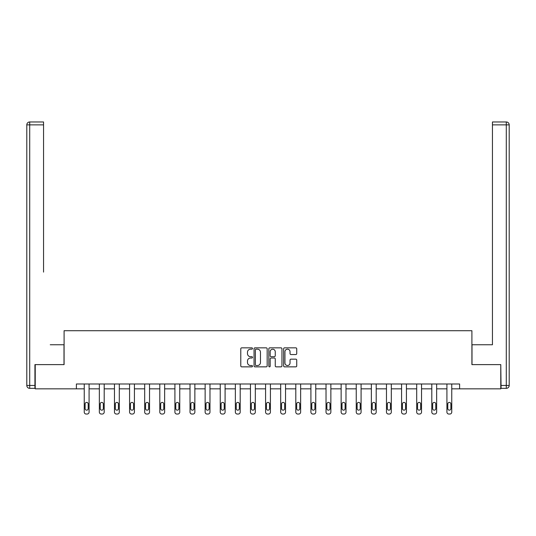 <?xml version="1.0" encoding="UTF-8"?>
<svg xmlns="http://www.w3.org/2000/svg" width="536" height="536" viewBox="0 0 536 536"><rect width="100%" height="100%" fill="white"/><g stroke="black" fill="none" stroke-linecap="round" stroke-linejoin="round"><path stroke-width="0.8" d="M252.503 348.507A0.663 0.663 0 0 0 251.833 347.844L241.736 347.844A0.951 0.951 0 0 0 240.785 348.795L240.785 365.907A0.951 0.951 0 0 0 241.736 366.858L251.833 366.858A0.663 0.663 0 0 0 252.503 366.195A0.663 0.663 0 0 0 251.833 365.525L250.526 365.525A3.042 3.042 0 0 1 247.485 362.483L247.485 361.056A3.042 3.042 0 0 1 250.526 358.015L251.833 358.015A0.663 0.663 0 0 0 252.503 357.351A0.663 0.663 0 0 0 251.833 356.688L250.526 356.688A3.042 3.042 0 0 1 247.485 353.639L247.485 352.219A3.042 3.042 0 0 1 250.526 349.171L251.833 349.171A0.663 0.663 0 0 0 252.503 348.507M295.785 354.544A0.951 0.951 0 0 0 296.736 353.593L296.736 348.795A0.951 0.951 0 0 0 295.785 347.844L284.569 347.844A0.951 0.951 0 0 0 283.618 348.795L283.618 365.907A0.951 0.951 0 0 0 284.569 366.858L295.785 366.858A0.951 0.951 0 0 0 296.736 365.907L296.736 360.105A0.951 0.951 0 0 0 295.785 359.16L290.988 359.16A0.951 0.951 0 0 0 290.036 360.105L290.036 362.986A2.546 2.546 0 0 1 287.49 365.525A2.546 2.546 0 0 1 284.951 362.986L284.951 351.717A2.546 2.546 0 0 1 287.49 349.171A2.546 2.546 0 0 1 290.036 351.717L290.036 353.593A0.951 0.951 0 0 0 290.988 354.544L295.785 354.544M43.557 121.96L29.708 121.96L43.557 121.96L37.359 121.96L43.557 121.96L43.557 124.868L29.708 124.868L29.708 385.444L34.934 385.444L34.934 364.614L64.092 364.614L64.092 330.712L471.908 330.712L471.908 364.614L500.771 364.614L500.771 388.835L459.607 388.835L459.607 383.99L76.393 383.99L76.393 388.835L84.239 388.835L84.239 412.097A1.936 1.936 0 0 0 86.182 414.04L87.147 414.04A1.936 1.936 0 0 0 89.083 412.097L89.083 388.835L99.354 388.835L99.354 412.097A1.936 1.936 0 0 0 101.291 414.04L102.262 414.04A1.936 1.936 0 0 0 104.198 412.097L104.198 388.835L114.463 388.835L114.463 412.097A1.936 1.936 0 0 0 116.399 414.04L117.371 414.04A1.936 1.936 0 0 0 119.307 412.097L119.307 388.835L129.578 388.835L129.578 412.097A1.936 1.936 0 0 0 131.514 414.04L132.479 414.04A1.936 1.936 0 0 0 134.422 412.097L134.422 388.835L144.686 388.835L144.686 412.097A1.936 1.936 0 0 0 146.623 414.04L147.594 414.04A1.936 1.936 0 0 0 149.531 412.097L149.531 388.835L159.802 388.835L159.802 412.097A1.936 1.936 0 0 0 161.738 414.04L162.703 414.04A1.936 1.936 0 0 0 164.639 412.097L164.639 388.835L174.91 388.835L174.91 412.097A1.936 1.936 0 0 0 176.846 414.04L177.818 414.04A1.936 1.936 0 0 0 179.754 412.097L179.754 388.835L190.019 388.835L190.019 412.097A1.936 1.936 0 0 0 191.962 414.04L192.927 414.04A1.936 1.936 0 0 0 194.863 412.097L194.863 388.835L205.134 388.835L205.134 412.097A1.936 1.936 0 0 0 207.07 414.04L208.042 414.04A1.936 1.936 0 0 0 209.978 412.097L209.978 388.835L220.242 388.835L220.242 412.097A1.936 1.936 0 0 0 222.179 414.04L223.15 414.04A1.936 1.936 0 0 0 225.087 412.097L225.087 388.835L235.358 388.835L235.358 412.097A1.936 1.936 0 0 0 237.294 414.04L238.259 414.04A1.936 1.936 0 0 0 240.202 412.097L240.202 388.835L250.466 388.835L250.466 412.097A1.936 1.936 0 0 0 252.402 414.04L253.374 414.04A1.936 1.936 0 0 0 255.31 412.097L255.31 388.835L265.581 388.835L265.581 412.097A1.936 1.936 0 0 0 267.518 414.04L268.482 414.04A1.936 1.936 0 0 0 270.419 412.097L270.419 388.835L280.69 388.835L280.69 412.097A1.936 1.936 0 0 0 282.626 414.04L283.598 414.04A1.936 1.936 0 0 0 285.534 412.097L285.534 388.835L295.798 388.835L295.798 412.097A1.936 1.936 0 0 0 297.741 414.04L298.706 414.04A1.936 1.936 0 0 0 300.642 412.097L300.642 388.835L310.913 388.835L310.913 412.097A1.936 1.936 0 0 0 312.85 414.04L313.821 414.04A1.936 1.936 0 0 0 315.758 412.097L315.758 388.835L326.022 388.835L326.022 412.097A1.936 1.936 0 0 0 327.958 414.04L328.93 414.04A1.936 1.936 0 0 0 330.866 412.097L330.866 388.835L341.137 388.835L341.137 412.097A1.936 1.936 0 0 0 343.073 414.04L344.038 414.04A1.936 1.936 0 0 0 345.981 412.097L345.981 388.835L356.246 388.835L356.246 412.097A1.936 1.936 0 0 0 358.182 414.04L359.154 414.04A1.936 1.936 0 0 0 361.09 412.097L361.09 388.835L371.361 388.835L371.361 412.097A1.936 1.936 0 0 0 373.297 414.04L374.262 414.04A1.936 1.936 0 0 0 376.198 412.097L376.198 388.835L386.469 388.835L386.469 412.097A1.936 1.936 0 0 0 388.406 414.04L389.377 414.04A1.936 1.936 0 0 0 391.313 412.097L391.313 388.835L401.578 388.835L401.578 412.097A1.936 1.936 0 0 0 403.521 414.04L404.486 414.04A1.936 1.936 0 0 0 406.422 412.097L406.422 388.835L416.693 388.835L416.693 412.097A1.936 1.936 0 0 0 418.629 414.04L419.601 414.04A1.936 1.936 0 0 0 421.537 412.097L421.537 388.835L431.802 388.835L431.802 412.097A1.936 1.936 0 0 0 433.738 414.04L434.709 414.04A1.936 1.936 0 0 0 436.646 412.097L436.646 388.835L446.917 388.835L446.917 412.097A1.936 1.936 0 0 0 448.853 414.04L449.818 414.04A1.936 1.936 0 0 0 451.761 412.097L451.761 388.835L459.607 388.835M35.229 364.614L35.229 388.835L76.393 388.835M267.169 348.795A0.951 0.951 0 0 0 266.218 347.844L254.995 347.844A0.951 0.951 0 0 0 254.044 348.795L254.044 365.907A0.951 0.951 0 0 0 254.995 366.858L266.218 366.858A0.951 0.951 0 0 0 267.169 365.907L267.169 348.795M269.782 347.844L281.005 347.844A0.951 0.951 0 0 1 281.956 348.795L281.956 365.907A0.951 0.951 0 0 1 281.005 366.858L276.201 366.858A0.951 0.951 0 0 1 275.249 365.907L275.249 358.966A0.951 0.951 0 0 0 274.298 358.015L271.115 358.015A0.951 0.951 0 0 0 270.164 358.966L270.164 366.195A0.663 0.663 0 0 1 269.501 366.858A0.663 0.663 0 0 1 268.831 366.195L268.831 348.795A0.951 0.951 0 0 1 269.782 347.844M256.041 349.171A0.663 0.663 0 0 0 255.377 349.841L255.377 364.862A0.663 0.663 0 0 0 256.041 365.525L257.421 365.525A3.042 3.042 0 0 0 260.463 362.483L260.463 352.219A3.042 3.042 0 0 0 257.421 349.171L256.041 349.171M275.249 351.763A2.546 2.546 0 0 0 272.703 349.224A2.546 2.546 0 0 0 270.164 351.763L270.164 355.737A0.951 0.951 0 0 0 271.115 356.688L274.298 356.688A0.951 0.951 0 0 0 275.249 355.737L275.249 351.763M89.083 383.99L89.083 412.097M84.239 383.99L84.239 412.097M88.212 408.613A1.548 1.548 0 0 1 86.665 410.161A1.548 1.548 0 0 1 85.117 408.613L85.117 403.963A1.548 1.548 0 0 1 86.665 402.415A1.548 1.548 0 0 1 88.212 403.963L88.212 408.613M86.182 414.04L87.147 414.04M63.998 364.614L63.998 344.755L50.243 344.755M43.557 124.868L43.557 272.107M26.8 385.444L29.708 385.444L29.708 388.345L34.934 388.345L29.708 388.345A2.908 2.908 0 0 1 26.8 385.444L26.8 124.868A2.908 2.908 0 0 1 29.708 121.96A2.908 2.908 0 0 0 26.8 124.868A2.908 2.908 0 0 1 29.708 121.96A2.908 2.908 0 0 0 26.8 124.868L29.708 124.868L29.708 121.96M34.934 385.444L34.934 388.345M485.757 344.755L492.443 344.755L492.443 121.96L506.292 121.96L492.443 121.96M472.002 364.614L472.002 344.755L492.443 344.755L492.443 272.107M501.066 385.444L506.292 385.444L506.292 388.345A2.908 2.908 0 0 0 509.2 385.444L509.2 124.868L509.2 385.444A2.908 2.908 0 0 1 506.292 388.345L501.066 388.345L500.771 364.614M506.292 121.96A2.908 2.908 0 0 1 509.2 124.868A2.908 2.908 0 0 0 506.292 121.96L506.292 124.868L492.443 124.868M104.198 383.99L104.198 412.097M99.354 383.99L99.354 412.097M103.327 408.613A1.548 1.548 0 0 1 101.773 410.161A1.548 1.548 0 0 1 100.225 408.613L100.225 403.963A1.548 1.548 0 0 1 101.773 402.415A1.548 1.548 0 0 1 103.327 403.963L103.327 408.613M101.291 414.04L102.262 414.04M119.307 383.99L119.307 412.097M114.463 383.99L114.463 412.097M118.436 408.613A1.548 1.548 0 0 1 116.888 410.161A1.548 1.548 0 0 1 115.334 408.613L115.334 403.963A1.548 1.548 0 0 1 116.888 402.415A1.548 1.548 0 0 1 118.436 403.963L118.436 408.613M116.399 414.04L117.371 414.04M134.422 383.99L134.422 412.097M129.578 383.99L129.578 412.097M133.551 408.613A1.548 1.548 0 0 1 131.997 410.161A1.548 1.548 0 0 1 130.449 408.613L130.449 403.963A1.548 1.548 0 0 1 131.997 402.415A1.548 1.548 0 0 1 133.551 403.963L133.551 408.613M131.514 414.04L132.479 414.04M149.531 383.99L149.531 412.097M144.686 383.99L144.686 412.097M148.66 408.613A1.548 1.548 0 0 1 147.112 410.161A1.548 1.548 0 0 1 145.558 408.613L145.558 403.963A1.548 1.548 0 0 1 147.112 402.415A1.548 1.548 0 0 1 148.66 403.963L148.66 408.613M146.623 414.04L147.594 414.04M164.639 383.99L164.639 412.097M159.802 383.99L159.802 412.097M163.768 408.613A1.548 1.548 0 0 1 162.22 410.161A1.548 1.548 0 0 1 160.673 408.613L160.673 403.963A1.548 1.548 0 0 1 162.22 402.415A1.548 1.548 0 0 1 163.768 403.963L163.768 408.613M161.738 414.04L162.703 414.04M179.754 383.99L179.754 412.097M174.91 383.99L174.91 412.097M178.883 408.613A1.548 1.548 0 0 1 177.329 410.161A1.548 1.548 0 0 1 175.781 408.613L175.781 403.963A1.548 1.548 0 0 1 177.329 402.415A1.548 1.548 0 0 1 178.883 403.963L178.883 408.613M176.846 414.04L177.818 414.04M194.863 383.99L194.863 412.097M190.019 383.99L190.019 412.097M193.992 408.613A1.548 1.548 0 0 1 192.444 410.161A1.548 1.548 0 0 1 190.896 408.613L190.896 403.963A1.548 1.548 0 0 1 192.444 402.415A1.548 1.548 0 0 1 193.992 403.963L193.992 408.613M191.962 414.04L192.927 414.04M209.978 383.99L209.978 412.097M205.134 383.99L205.134 412.097M209.107 408.613A1.548 1.548 0 0 1 207.553 410.161A1.548 1.548 0 0 1 206.005 408.613L206.005 403.963A1.548 1.548 0 0 1 207.553 402.415A1.548 1.548 0 0 1 209.107 403.963L209.107 408.613M207.07 414.04L208.042 414.04M225.087 383.99L225.087 412.097M220.242 383.99L220.242 412.097M224.215 408.613A1.548 1.548 0 0 1 222.668 410.161A1.548 1.548 0 0 1 221.113 408.613L221.113 403.963A1.548 1.548 0 0 1 222.668 402.415A1.548 1.548 0 0 1 224.215 403.963L224.215 408.613M222.179 414.04L223.15 414.04M240.202 383.99L240.202 412.097M235.358 383.99L235.358 412.097M239.324 408.613A1.548 1.548 0 0 1 237.776 410.161A1.548 1.548 0 0 1 236.229 408.613L236.229 403.963A1.548 1.548 0 0 1 237.776 402.415A1.548 1.548 0 0 1 239.324 403.963L239.324 408.613M237.294 414.04L238.259 414.04M255.31 383.99L255.31 412.097M250.466 383.99L250.466 412.097M254.439 408.613A1.548 1.548 0 0 1 252.892 410.161A1.548 1.548 0 0 1 251.337 408.613L251.337 403.963A1.548 1.548 0 0 1 252.892 402.415A1.548 1.548 0 0 1 254.439 403.963L254.439 408.613M252.402 414.04L253.374 414.04M270.419 383.99L270.419 412.097M265.581 383.99L265.581 412.097M269.548 408.613A1.548 1.548 0 0 1 268 410.161A1.548 1.548 0 0 1 266.452 408.613L266.452 403.963A1.548 1.548 0 0 1 268 402.415A1.548 1.548 0 0 1 269.548 403.963L269.548 408.613M267.518 414.04L268.482 414.04M285.534 383.99L285.534 412.097M280.69 383.99L280.69 412.097M284.663 408.613A1.548 1.548 0 0 1 283.109 410.161A1.548 1.548 0 0 1 281.561 408.613L281.561 403.963A1.548 1.548 0 0 1 283.109 402.415A1.548 1.548 0 0 1 284.663 403.963L284.663 408.613M282.626 414.04L283.598 414.04M300.642 383.99L300.642 412.097M295.798 383.99L295.798 412.097M299.771 408.613A1.548 1.548 0 0 1 298.224 410.161A1.548 1.548 0 0 1 296.676 408.613L296.676 403.963A1.548 1.548 0 0 1 298.224 402.415A1.548 1.548 0 0 1 299.771 403.963L299.771 408.613M297.741 414.04L298.706 414.04M315.758 383.99L315.758 412.097M310.913 383.99L310.913 412.097M314.887 408.613A1.548 1.548 0 0 1 313.332 410.161A1.548 1.548 0 0 1 311.785 408.613L311.785 403.963A1.548 1.548 0 0 1 313.332 402.415A1.548 1.548 0 0 1 314.887 403.963L314.887 408.613M312.85 414.04L313.821 414.04M330.866 383.99L330.866 412.097M326.022 383.99L326.022 412.097M329.995 408.613A1.548 1.548 0 0 1 328.447 410.161A1.548 1.548 0 0 1 326.893 408.613L326.893 403.963A1.548 1.548 0 0 1 328.447 402.415A1.548 1.548 0 0 1 329.995 403.963L329.995 408.613M327.958 414.04L328.93 414.04M345.981 383.99L345.981 412.097M341.137 383.99L341.137 412.097M345.104 408.613A1.548 1.548 0 0 1 343.556 410.161A1.548 1.548 0 0 1 342.008 408.613L342.008 403.963A1.548 1.548 0 0 1 343.556 402.415A1.548 1.548 0 0 1 345.104 403.963L345.104 408.613M343.073 414.04L344.038 414.04M361.09 383.99L361.09 412.097M356.246 383.99L356.246 412.097M360.219 408.613A1.548 1.548 0 0 1 358.671 410.161A1.548 1.548 0 0 1 357.117 408.613L357.117 403.963A1.548 1.548 0 0 1 358.671 402.415A1.548 1.548 0 0 1 360.219 403.963L360.219 408.613M358.182 414.04L359.154 414.04M376.198 383.99L376.198 412.097M371.361 383.99L371.361 412.097M375.327 408.613A1.548 1.548 0 0 1 373.78 410.161A1.548 1.548 0 0 1 372.232 408.613L372.232 403.963A1.548 1.548 0 0 1 373.78 402.415A1.548 1.548 0 0 1 375.327 403.963L375.327 408.613M373.297 414.04L374.262 414.04M391.313 383.99L391.313 412.097M386.469 383.99L386.469 412.097M390.442 408.613A1.548 1.548 0 0 1 388.888 410.161A1.548 1.548 0 0 1 387.34 408.613L387.34 403.963A1.548 1.548 0 0 1 388.888 402.415A1.548 1.548 0 0 1 390.442 403.963L390.442 408.613M388.406 414.04L389.377 414.04M406.422 383.99L406.422 412.097M401.578 383.99L401.578 412.097M405.551 408.613A1.548 1.548 0 0 1 404.003 410.161A1.548 1.548 0 0 1 402.449 408.613L402.449 403.963A1.548 1.548 0 0 1 404.003 402.415A1.548 1.548 0 0 1 405.551 403.963L405.551 408.613M403.521 414.04L404.486 414.04M421.537 383.99L421.537 412.097M416.693 383.99L416.693 412.097M420.666 408.613A1.548 1.548 0 0 1 419.112 410.161A1.548 1.548 0 0 1 417.564 408.613L417.564 403.963A1.548 1.548 0 0 1 419.112 402.415A1.548 1.548 0 0 1 420.666 403.963L420.666 408.613M418.629 414.04L419.601 414.04M436.646 383.99L436.646 412.097M431.802 383.99L431.802 412.097M435.775 408.613A1.548 1.548 0 0 1 434.227 410.161A1.548 1.548 0 0 1 432.673 408.613L432.673 403.963A1.548 1.548 0 0 1 434.227 402.415A1.548 1.548 0 0 1 435.775 403.963L435.775 408.613M433.738 414.04L434.709 414.04M451.761 383.99L451.761 412.097M446.917 383.99L446.917 412.097M450.883 408.613A1.548 1.548 0 0 1 449.336 410.161A1.548 1.548 0 0 1 447.788 408.613L447.788 403.963A1.548 1.548 0 0 1 449.336 402.415A1.548 1.548 0 0 1 450.883 403.963L450.883 408.613M448.853 414.04L449.818 414.04M509.2 385.444L506.292 385.444L506.292 124.868L509.2 124.868"/></g></svg>
